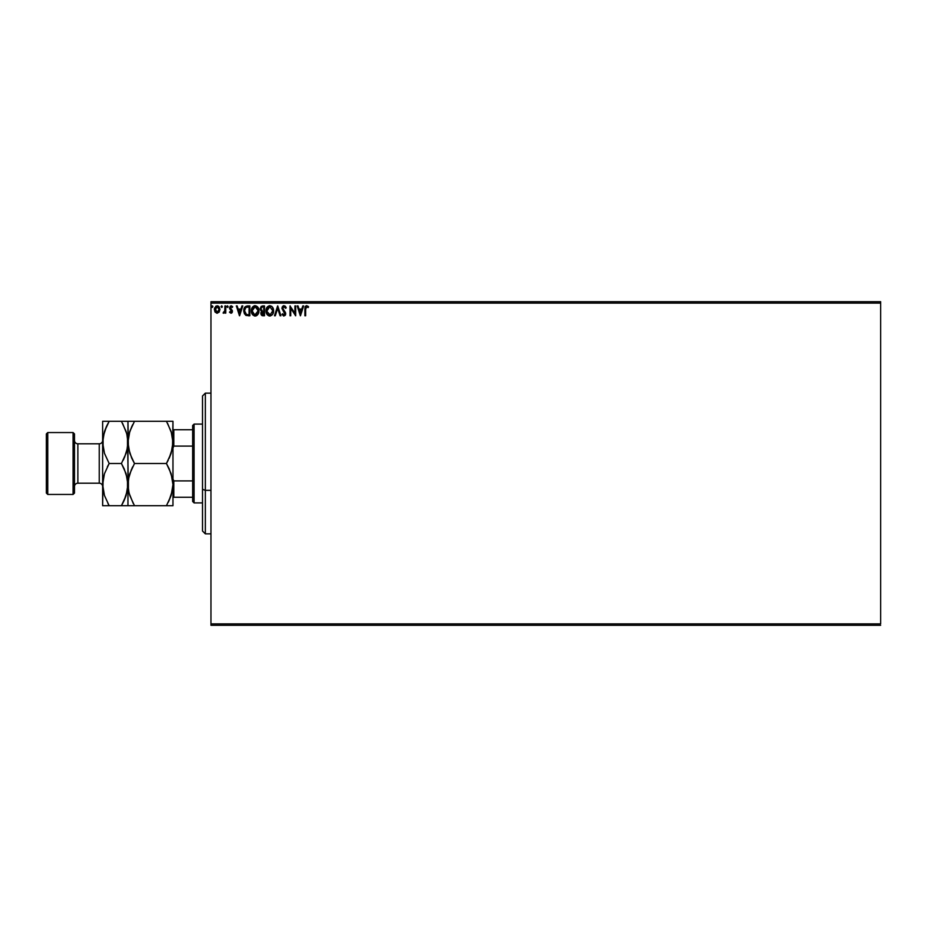 <?xml version="1.0" encoding="UTF-8"?>
<svg xmlns="http://www.w3.org/2000/svg" width="927" height="927" viewBox="0 0 927 927"><rect width="100%" height="100%" fill="white"/><g stroke="black" fill="none" stroke-linecap="round" stroke-linejoin="round"><path stroke-width="1.39" d="M210.962 303.117L880.65 303.117L880.65 623.883L210.962 623.883L210.962 303.117L210.962 625.296L880.65 625.296L210.962 625.296L210.962 623.883L880.65 623.883L880.65 303.117L210.962 303.117L210.962 301.704L210.962 303.117M219.189 312.063L219.919 309.502L219.247 307.057L217.775 305.887L215.921 306.142L214.404 308.865L214.925 311.773L216.837 313.233L219.189 312.063L219.919 309.502L217.138 305.794L214.369 309.502L215.099 312.063L217.138 313.245L219.189 312.063M224.867 312.272L223.083 313.002L224.971 312.063L224.971 313.117L225.736 313.117L225.736 305.922L224.971 305.922L224.728 311.298L223.083 313.002L224.971 312.063L224.971 313.117L225.736 313.117L225.736 305.922L225.736 313.117L224.971 313.117M230.151 311.866L230.939 312.364L229.966 311.611L230.939 312.364L231.669 311.391L229.514 307.88L231.113 305.794L232.677 306.779L231.113 305.794L232.677 306.779L232.237 307.44L231.205 306.686L230.278 307.845L232.422 311.356L230.985 313.245L232.41 311.078L230.336 307.44L232.677 306.779L231.356 305.817L230.139 306.211L229.653 308.726L231.657 311.565L229.514 312.225L230.985 313.245L229.514 312.225L230.985 313.245L229.514 312.225L229.966 311.611L229.653 312.411M247.555 305.922L244.624 307.405L243.894 312.086L245.713 315.25L249.85 315.771L249.85 305.922L247.555 305.922C244.937 306.281 243.674 307.88 243.789 310.73L246.014 315.423L249.85 315.771L249.85 305.922L249.85 315.771L248.355 315.771M262.526 305.922L264.496 305.922L261.194 306.362L260.197 308.726L261.75 311.24L260.881 312.747L261.136 314.716L262.156 315.655L264.496 315.771L264.496 305.922L264.496 315.771L264.496 305.922L262.526 305.922L260.197 308.726L261.75 311.24L260.835 313.338L263.106 315.771L264.496 315.771L262.862 315.771M275.296 315.771L274.473 315.771L277.625 305.922L274.473 315.771L275.296 315.771L277.683 308.309L280.081 315.771L280.904 315.771L277.752 305.922L280.904 315.771L277.752 305.922L274.473 315.771L275.296 315.771L277.683 308.309L280.081 315.771L280.904 315.771L280.081 315.771M294.925 305.922L294.925 313.256L290 305.922L290 315.771L290.754 315.771L290.754 308.424L295.678 315.771L295.678 305.922L294.925 305.922L295.678 305.922L294.925 305.922L294.925 313.256L290 305.922L290 315.771L290.754 315.771L290.754 308.424L295.678 315.771L295.678 305.922L295.516 315.771M305.655 309.224L306.339 306.779L308.17 307.567L308.564 306.814L306.698 305.678L305.087 306.941L304.902 315.771L305.655 315.771L305.655 309.224L306.71 306.686L308.17 307.567L308.564 306.814L306.698 305.678L304.902 309.12L304.902 315.771L305.655 315.771L305.655 309.224M302.805 305.922L303.639 305.922L300.475 315.771L303.639 305.922L302.805 305.922L301.796 309.085L299.027 309.085L298.019 305.922L297.196 305.922L300.348 315.771L303.639 305.922L302.805 305.922L301.796 309.085L299.027 309.085L298.019 305.922L297.196 305.922L300.348 315.771L297.196 305.922L298.019 305.922M285.076 306.049L286.211 307.822L285.597 308.32L285.759 306.872L283.998 305.678L282.445 306.57L281.912 308.343L284.89 314.207L283.952 315.018L282.631 313.755L282.04 314.357L283.616 315.991L285.284 315.261L285.481 312.584L282.677 308.181L283.905 306.698L285.597 308.32L286.211 307.822L283.998 305.678L281.912 308.343L284.948 313.766L283.952 315.018L282.631 313.755L282.04 314.357L283.952 316.026L285.701 313.732L282.677 308.355L284.056 306.686L285.342 307.787M273.581 310.812L272.248 306.872L269.34 305.701L266.906 307.474L266.061 311.75L267.463 314.96L270.29 315.991L272.7 314.195L273.581 310.812C273.616 308.007 272.353 306.292 269.78 305.678C267.219 306.316 265.956 308.042 266.014 310.858C265.956 313.697 267.243 315.423 269.85 316.026C272.399 315.354 273.639 313.616 273.581 310.812M258.934 310.812L257.602 306.872L254.693 305.701L252.26 307.474L251.414 311.75L252.828 314.96L255.643 315.991L258.054 314.195L258.934 310.812C258.969 308.007 257.706 306.292 255.134 305.678C252.573 306.316 251.31 308.042 251.368 310.858C251.31 313.697 252.596 315.423 255.203 316.026C257.752 315.354 258.992 313.616 258.934 310.812M241.947 305.922L242.781 305.922L239.618 315.771L242.781 305.922L241.947 305.922L240.939 309.085L238.169 309.085L237.161 305.922L236.339 305.922L239.49 315.771L242.781 305.922L241.947 305.922L240.939 309.085L238.169 309.085L237.161 305.922L236.339 305.922L239.49 315.771L236.339 305.922L237.161 305.922M228.135 306.617L227.497 305.794L226.906 306.907L227.972 307.161L226.872 306.617L227.497 307.44L226.872 306.617L227.497 305.794L226.872 306.617L227.497 305.794L228.135 306.617L227.497 307.44L226.872 306.617L227.497 305.794L228.135 306.617L227.497 307.44L226.872 306.617L227.497 305.794L228.135 306.617L227.497 305.794L228.135 306.617L227.497 305.794L226.872 306.617L227.497 307.44L226.872 306.617M221.692 307.44L222.318 306.617L221.692 307.44L222.318 306.617L221.692 305.794L222.318 306.617L221.692 305.794L222.318 306.617L221.692 305.794L222.318 306.617L221.692 305.794L221.055 306.617L222.167 307.161L221.055 306.617L221.692 307.44L221.055 306.617L221.692 305.794L221.055 306.617L221.692 305.794L222.318 306.617L221.692 307.44L221.055 306.617L221.762 307.44M211.599 306.478L212.689 306.084L211.623 306.339L212.074 307.416L212.851 306.617L212.225 307.44L212.851 306.617L212.225 307.44L211.588 306.617L212.225 307.44L211.588 306.617L212.225 305.794L211.588 306.617L212.225 305.794L212.851 306.617L212.225 307.44L211.588 306.617L212.225 305.794L212.851 306.617L212.295 307.44M880.65 301.704L210.962 301.704L880.65 301.704L880.65 303.117L880.65 301.704M305.655 315.771L304.902 315.771M304.948 307.764L305.215 306.64M305.4 306.339L306.35 305.701M306.42 305.69L308.564 306.814L308.17 307.567L306.71 306.686M306.698 305.678L308.181 306.397M305.087 306.941L304.902 308.795M300.418 313.396L299.351 310.093L301.472 310.093L300.418 313.396L299.351 310.093L301.472 310.093L300.418 313.396M290.754 315.771L290 315.771L290.174 305.922M282.677 308.181L285.701 313.535M282.816 309.085L283.824 310.522M285.678 314.126L285.284 315.261M283.952 316.026L282.04 314.357L282.955 314.311M283.141 314.566L282.631 313.755L283.952 315.018L284.948 313.766L284.45 312.445M282.631 313.755L283.952 315.018L284.948 313.766L283.558 311.518M284.705 314.612L284.682 312.781M284.925 313.43L284.485 312.492M283.117 305.922L283.743 305.69M273.535 311.681L273.268 312.944M273.141 313.291L272.7 314.195M268.957 315.91L269.838 316.026M267.474 314.971L266.617 313.732M266.582 308.077L266.258 308.946M266.918 307.451L267.451 306.756M271.472 306.177L272.237 306.86M272.665 307.44L271.46 306.165M272.561 312.596L272.723 311.947M270.22 314.971L266.779 311.217L269.815 306.686L272.828 310.812L269.989 315.006M267.254 313.164L267.613 313.755M266.93 312.248L266.802 311.565M267.289 313.222L266.93 312.272M269.456 314.983L268.645 314.705M266.802 310.139L268.216 307.277M267.683 307.822L267.219 308.61M262.758 315.759L261.97 315.574M261.646 311.333L260.22 309.12M260.58 310.232L261.078 310.835M261.113 309.525L262.144 310.475L260.997 309.154M262.098 314.543L261.623 312.92L262.758 311.646M263.349 311.611L263.731 314.763L261.588 313.314L262.955 314.763L261.588 313.314L263.731 311.611L263.731 314.763L262.955 314.763M262.237 311.843L261.657 312.747M261.727 312.526L261.599 313.117M263.731 310.603L263.731 306.941L263.731 310.603M260.974 308.506L262.422 306.953M260.997 308.297L261.727 307.15M254.971 316.014L254.322 315.91M251.379 310.406L251.46 309.653M251.935 308.077L251.611 308.946M252.271 307.463L252.793 306.767M253.94 305.922L254.693 305.701M258.83 309.537L258.923 310.371M256.072 315.887L257.254 315.18M251.414 311.75L251.854 313.465M257.034 307.567L257.949 309.189M257.915 312.596L258.181 310.812L254.809 314.983L252.121 310.858L255.168 306.686L258.181 310.812L258.077 311.947M257.243 313.882L255.342 315.006M252.607 313.164L252.967 313.755M252.121 310.858L252.156 310.139L252.121 310.858M252.642 313.222L252.156 311.565M254.809 314.983L253.998 314.705M252.295 309.421L253.569 307.277M253.036 307.822L252.573 308.61M258.181 310.812L258.146 310.105L258.181 310.812M256.049 314.832L257.08 314.079M244.253 313.407L244.554 314.021M243.836 311.704L243.789 311.066M246.408 314.485L244.937 312.897L246.408 314.485L248.598 314.763L246.408 314.485L244.543 310.73L245.806 307.451L249.085 306.941L249.085 314.763L248.042 314.751L249.085 314.763L249.085 306.941L248.274 306.941M239.56 313.396L238.494 310.093L240.614 310.093L239.56 313.396L238.494 310.093L240.614 310.093L239.56 313.396M231.101 312.341L229.966 311.611L230.939 312.364L231.669 311.391L230.939 312.364L231.483 310.742L229.769 308.992L230.73 310M231.657 311.565L230.939 312.364L231.483 310.742M229.525 307.88L229.769 308.992M232.144 307.3L231.205 306.686L232.237 307.44L232.677 306.779M231.205 306.686L232.237 307.44L231.101 306.686L230.278 307.845L231.368 306.698M232.179 310.255L232.422 311.356L230.823 308.934M230.985 313.245L232.422 311.356M232.26 312.283L231.623 313.071M223.581 313.245L223.442 312.237L223.65 313.245L223.083 313.002M223.778 312.364L224.855 310.812L223.442 312.237L224.38 312.005M224.971 308.83L224.96 309.502M224.971 305.922L225.736 305.922L224.971 305.922L224.971 308.343M224.971 308.958L224.96 309.583M224.925 310.197L224.855 310.812M215.099 312.063L214.369 309.502M214.461 308.552L214.624 307.915M218.227 306.061L218.946 306.652M217.15 306.686L219.166 309.502L217.022 312.364L215.238 308.552L215.157 309.977L217.15 306.686L218.563 307.463M218.691 307.66L219.143 309.015M217.022 312.364L219.166 309.502L217.625 312.283M216.906 312.341L215.238 310.464M211.588 306.617L212.225 305.794L212.839 306.767M272.665 309.409L272.793 310.105M252.156 310.139L252.283 309.433M258.019 309.409L258.146 310.105M248.042 314.751L246.675 314.577M215.238 308.552L215.597 307.66M219.062 310.452L218.691 311.345M205.33 490.36L205.33 393.152L205.33 490.36L210.962 490.36L205.33 490.36L205.33 533.848L205.33 490.36L202.515 489.282L205.33 490.36M202.515 395.968L202.515 489.282L202.515 395.968L205.33 393.152L210.962 393.152M202.515 531.032L202.515 489.282L202.515 531.032L205.33 533.848L210.962 533.848M192.665 480.904L192.665 501.484L194.079 502.897L194.079 424.102L192.665 425.516L192.665 480.904L192.665 425.516L194.079 424.102L194.079 502.897L202.515 502.897L194.079 502.897L192.665 501.484L192.665 480.904L173.812 480.904L172.967 478.969L173.812 480.904L173.812 497.266L192.665 497.266L173.812 497.266L173.812 480.904L192.665 480.904M202.515 424.102L194.079 424.102L202.515 424.102M172.967 497.266L173.812 497.266L172.967 497.266M172.967 448.031L173.812 446.096L192.665 446.096L173.812 446.096L173.812 429.734L172.967 429.734L173.812 429.734L173.812 446.096L172.967 448.031M192.665 429.734L173.812 429.734L192.665 429.734M73.082 494.45L74.484 493.048L74.484 433.952L73.082 432.55L73.082 494.45L73.082 432.55L47.752 432.55L46.35 433.952L46.35 493.048L47.752 494.45L47.752 432.55L47.752 494.45L73.082 494.45L47.752 494.45L46.35 493.048L46.35 433.952L47.752 432.55L73.082 432.55L74.484 433.952L74.484 493.048L73.082 494.45M99.247 483.199A3.372 3.372 0 0 1 102.63 486.571A3.372 3.372 0 0 0 99.247 483.199L99.247 443.801L77.868 443.801A3.372 3.372 0 0 1 74.484 440.429A3.372 3.372 0 0 0 77.868 443.801L77.868 483.199L99.247 483.199L77.868 483.199A3.372 3.372 0 0 0 74.484 486.571A3.372 3.372 0 0 1 77.868 483.199L77.868 443.801L99.247 443.801A3.372 3.372 0 0 0 102.63 440.429A3.372 3.372 0 0 1 99.247 443.801L99.247 483.199M128.424 505.702L172.967 505.702L172.967 484.601L171.159 495.447L166.443 505.702L134.485 505.702L129.792 495.505L128.436 490.151L128.424 479.143L129.768 473.767L134.485 463.5L166.443 463.5L171.136 473.697L172.967 484.601L172.503 479.143L172.967 484.601L172.503 479.143L169.259 468.935M171.843 450.928L172.967 442.399L171.159 453.233L166.443 463.5L134.485 463.5L129.792 453.303L127.949 442.399L129.768 431.553L134.485 421.298L166.443 421.298L171.136 431.495L172.967 442.399L172.967 421.298L127.949 421.298L131.854 421.298L127.949 421.298L128.424 447.903L127.949 442.399L128.424 447.903L131.669 458.065M172.492 421.298L171.147 421.298L172.967 421.298L172.503 447.857L169.073 458.459L171.136 453.303L166.443 463.5L168.216 460.232M171.889 434.045L172.967 442.399L172.967 484.601L172.967 442.399M167.648 423.477L171.808 433.766M131.854 421.298L134.485 421.298L129.78 431.53L132.654 424.659M129.085 476.072L127.949 484.601L127.949 442.399L129.085 433.859L131.993 426.014M172.492 447.938L171.831 450.962M134.485 463.5L129.78 473.732L134.485 463.5L131.692 458.123M128.436 479.062L129.096 476.038M126.814 450.962L127.949 442.399L127.949 421.298L121.425 421.298L126.118 431.495L127.462 436.849L128.424 490.105L128.424 479.143L131.379 469.583M129.038 492.955L127.949 484.601L127.949 505.702L127.949 484.601L126.13 495.447L121.425 505.702L127.474 505.702M133.268 503.523L129.108 493.234M169.073 505.702L172.492 505.702L166.443 505.702L171.147 495.47L168.262 502.341M132.816 505.702L134.485 505.702M132.712 466.768L131.854 468.529M126.79 433.766L127.949 442.399L128.424 436.93M129.78 505.702L131.854 505.702M168.923 500.986L172.503 490.07M169.235 468.877L166.443 463.5M168.111 421.298L166.443 421.298M171.147 421.298L169.073 421.298M172.967 505.702L172.967 484.601M124.531 457.417L127.486 447.857L127.486 436.93L127.486 447.857L126.13 453.233L121.425 463.5L126.118 473.697L127.949 484.601L127.474 479.097L127.486 490.07L124.056 500.673L126.118 495.505L121.425 505.702L123.245 502.341M122.631 423.477L126.814 433.871M123.129 421.298L102.63 421.298L102.63 442.399L102.63 421.298L106.524 421.298L103.106 421.298M123.198 460.232L124.044 458.471M124.206 468.877L127.486 479.143L127.949 484.601M126.814 493.129L127.474 490.105L126.814 493.141M123.905 500.986L121.425 505.702L109.154 505.702L104.461 495.505L102.63 484.601L102.63 442.399L102.63 505.702L103.094 479.143L104.438 473.767L109.154 463.5L104.461 453.303L102.63 442.399L104.438 431.553L107.335 424.659M103.106 505.702L109.154 505.702L104.461 495.505L102.63 484.601L104.438 473.767L109.154 463.5L104.461 453.303L102.63 442.399L103.106 447.903L103.094 436.93L106.524 426.327L104.45 431.518L109.154 421.298L106.675 426.014M107.451 505.702L124.044 505.702M107.949 503.523L109.154 505.702M103.766 433.859L102.63 442.399M103.766 476.038L102.63 484.601M107.381 466.768L109.154 463.5L121.425 463.5L109.154 463.5M103.766 433.871L103.106 436.895M126.814 450.928L127.474 447.903M126.13 421.298L124.044 421.298M121.425 421.298L106.535 421.298M121.425 463.5L124.241 468.935M104.45 505.702L106.524 505.702M103.766 476.072L103.106 479.097"/></g></svg>
